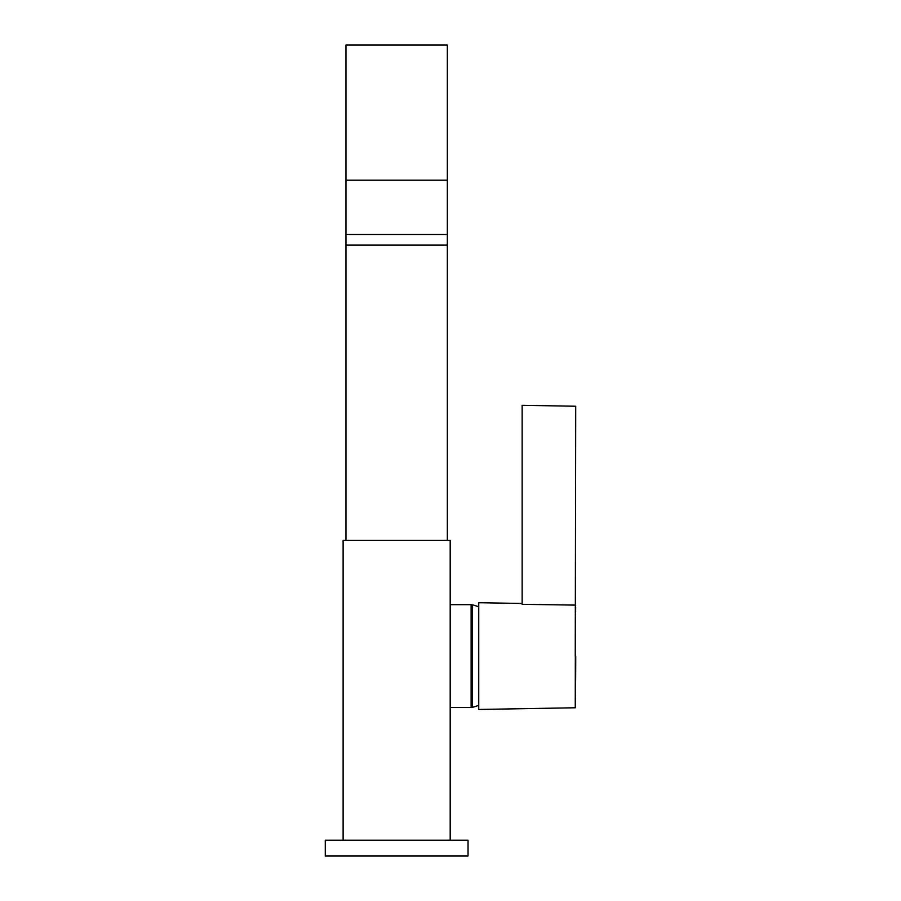 <?xml version="1.0" encoding="UTF-8"?>
<svg xmlns="http://www.w3.org/2000/svg" width="901" height="901" viewBox="0 0 901 901"><rect width="100%" height="100%" fill="white"/><g stroke="black" fill="none" stroke-linecap="round" stroke-linejoin="round"><path stroke-width="1.35" d="M325.272 840.25L325.272 855.95L468.036 855.95L468.036 840.25L325.272 840.25M450.185 840.25L450.185 540.442L343.112 540.442L343.112 840.25M478.746 606.846A52.821 52.821 0 0 0 472.518 604.853L472.518 707.308A52.821 52.821 0 0 0 478.746 705.314M522.141 603.467L478.746 602.701L478.746 709.459L575.255 707.769L575.716 406.238L575.255 656.086M575.716 406.238L522.141 405.304L522.141 604.323L575.716 605.112M575.671 607.364L575.615 611.16M575.536 616.34L575.446 622.692M575.379 629.979L575.311 638.257M345.973 245.095L447.335 245.095L447.335 234.508L345.973 234.508L345.973 540.442M447.335 234.508L447.335 45.05L345.973 45.05L345.973 234.508M447.335 540.442L447.335 245.095M450.185 604.684L471.122 604.684L471.122 707.476L472.518 707.308M447.335 180.2L345.973 180.2M450.185 707.476L471.122 707.476M471.122 604.684L472.518 604.864M575.255 707.769A2798.179 2798.179 0 0 0 575.728 656.086"/></g></svg>

